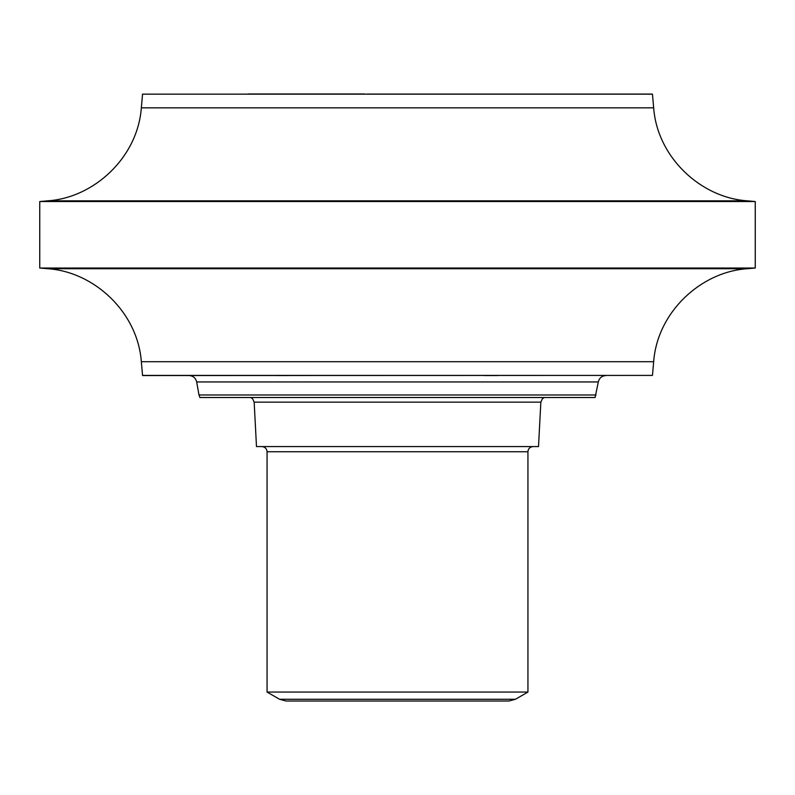 <?xml version="1.0" encoding="UTF-8"?>
<svg xmlns="http://www.w3.org/2000/svg" width="795" height="795" viewBox="0 0 795 795"><rect width="100%" height="100%" fill="white"/><g stroke="black" fill="none" stroke-linecap="round" stroke-linejoin="round"><path stroke-width="1.19" d="M497.779 375.548L484.056 375.548M604.17 375.618L605.899 375.548M289.38 375.548L276.561 375.548M596.021 394.976L198.979 394.976L199.903 397.51L595.097 397.51L598.317 381.948C599.321 377.973 601.865 375.836 605.949 375.548M540.839 402.141L254.161 402.141L256.487 446.581L538.513 446.581L540.839 402.141L542.419 398.692L544.366 397.51M527.94 692.057L515.438 699.272L279.562 699.272L267.06 692.057L527.94 692.057L527.94 451.739C528.218 448.638 529.947 446.909 533.107 446.581M142.543 94.148L652.457 94.148L142.543 94.148L141.341 107.842L653.659 107.842L652.457 94.148M247.99 93.989L364.706 93.989M495.335 701.011L286.011 701.011L508.989 701.011L515.438 699.272M367.24 94.068L651.93 94.068L367.24 94.068M39.75 268.024L47.7 268.72L747.3 268.72L755.25 268.024L39.75 268.024L39.75 201.533L755.25 201.533L747.3 200.837C700.892 197.796 657.346 157.43 653.659 107.842M142.543 375.409L652.457 375.409L142.553 375.548L141.341 361.715L653.659 361.715L652.457 375.409M198.979 394.976L196.683 381.948L598.317 381.948M267.06 692.057L267.06 451.739L527.94 451.739M39.75 201.533L47.7 200.837L747.3 200.837M196.683 381.948C195.679 377.973 193.135 375.836 189.051 375.548M254.161 402.141L252.581 398.692L250.634 397.51M267.06 451.739C266.782 448.638 265.053 446.909 261.893 446.581M279.562 699.272L286.011 701.011M47.7 200.837C94.108 197.796 137.654 157.43 141.341 107.842M47.7 268.72C94.108 271.761 137.654 312.127 141.341 361.715M747.3 268.72C700.892 271.761 657.346 312.127 653.659 361.715M755.25 268.024L755.25 201.533"/></g></svg>
